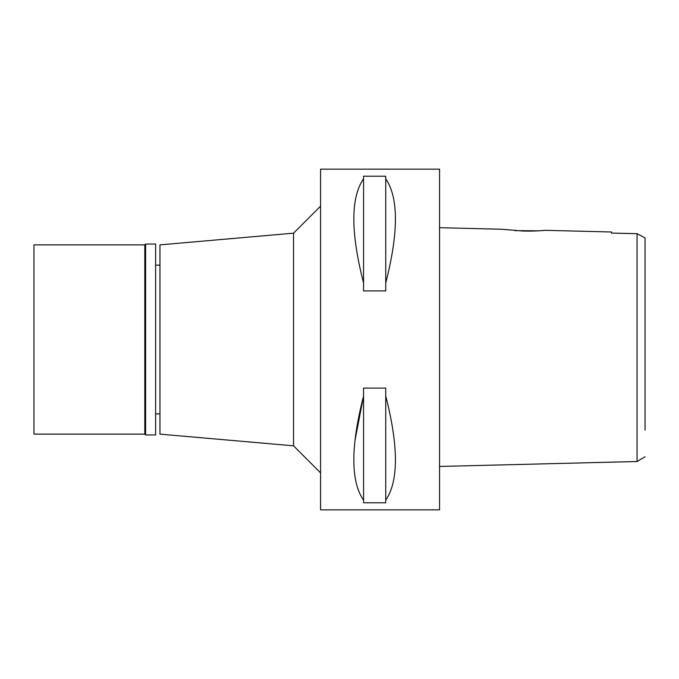 <?xml version="1.0" encoding="UTF-8"?>
<svg xmlns="http://www.w3.org/2000/svg" width="679" height="679" viewBox="0 0 679 679"><rect width="100%" height="100%" fill="white"/><g stroke="black" fill="none" stroke-linecap="round" stroke-linejoin="round"><path stroke-width="1.02" d="M645.05 430.13L645.05 237.989M645.05 242.157L645.05 253.708M632.412 233.559L611.524 233.084L637.055 233.669L645.05 237.939M637.734 234.034L637.055 233.669L637.055 461.516L645.05 456.78M611.524 231.989L611.524 233.084L611.524 231.989L545.271 230.334C546.468 230.249 534.229 231.42 523.288 231.055L501.467 229.239L439.551 227.694M545.271 230.334L538.871 230.809M538.693 230.818L514.835 230.648M637.055 461.516L439.551 466.456M439.551 509.853L439.551 169.147L320.573 169.147L320.573 509.853L439.551 509.853M355.032 440.213L363.562 396.001C350.593 446.621 350.593 481.36 363.562 500.211L363.562 502.783L385.74 502.783L385.74 500.211C398.641 481.284 398.641 446.553 385.74 396.001L385.74 500.211M385.74 282.999L385.74 290.926L363.562 290.926L363.562 282.999C350.593 232.379 350.593 197.64 363.562 178.789L363.562 176.217L385.74 176.217L385.74 178.789C398.641 197.716 398.641 232.447 385.74 282.999L385.74 178.789M363.562 500.211L363.562 388.074L385.74 388.074L385.74 396.001M320.573 206.136L293.532 233.177L293.532 445.823L159.955 434.136L159.955 244.864L293.532 233.177M320.573 472.864L293.532 445.823M159.955 265.141L155.627 265.141M159.955 413.859L155.627 413.859M363.562 178.789L363.562 282.999M145.629 434.95L155.627 434.95L155.627 244.05L145.629 244.05L145.629 434.95L144.814 434.136L144.814 244.864L33.95 244.864L33.95 434.136L144.814 434.136M145.629 244.05L144.814 244.864"/></g></svg>
